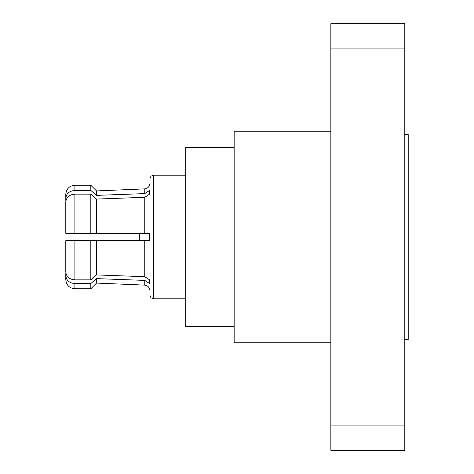 <?xml version="1.0" encoding="UTF-8"?>
<svg xmlns="http://www.w3.org/2000/svg" width="474" height="474" viewBox="0 0 474 474"><rect width="100%" height="100%" fill="white"/><g stroke="black" fill="none" stroke-linecap="round" stroke-linejoin="round"><path stroke-width="0.71" d="M139.735 233.303L139.735 240.697M234.156 326.361L185.239 326.361L185.239 147.639L234.156 147.639M65.833 201.314L65.791 198.345C66.33 193.552 69.364 190.921 74.892 190.441L90.818 190.441L96.506 195.383L144.766 193.599L149.6 190.441L149.6 194.139L144.766 197.297L96.506 199.08L90.818 194.139L74.892 194.139C69.364 194.618 66.33 197.249 65.791 202.043L65.791 233.303L149.6 233.303L149.6 240.697L96.506 240.697L96.506 274.92L144.766 276.703L149.6 279.861L149.6 283.559L144.766 280.401L96.506 278.617L90.818 283.559L74.892 283.559C69.364 283.079 66.33 280.448 65.791 275.655L65.833 272.686M90.818 279.861L90.818 240.697L96.506 240.697L65.791 240.697L65.791 271.958C66.33 276.751 69.364 279.382 74.892 279.861L90.818 279.861L96.506 274.92M65.791 205.011L65.791 202.043M65.791 271.958L65.791 268.989M74.892 185.239L90.818 185.239L90.818 190.441L74.892 190.441L74.892 185.239C69.417 185.731 66.384 188.765 65.791 194.34L65.791 198.345M65.791 275.655L65.791 279.66C66.384 285.235 69.417 288.269 74.892 288.761L90.818 288.761L90.818 283.559M96.506 278.617L96.506 283.073L90.818 288.761M90.818 194.139L90.818 233.303L96.506 233.303L96.506 199.08M90.818 185.239L96.506 190.927L96.506 195.383M65.791 240.697L74.892 240.697L74.892 279.861M144.766 276.703L144.766 240.697L149.974 240.697M149.974 233.303L144.766 233.303L144.766 197.297M74.892 194.139L74.892 233.303L65.791 233.303M153.386 298.827L153.386 175.173L150.993 176.15L149.974 178.585L149.974 295.415L150.993 297.85L153.386 298.827L185.239 298.827M330.852 425.113L330.852 450.3L404.796 450.3L404.796 425.113L330.852 425.113L330.852 48.887L404.796 48.887L404.796 425.113M404.796 48.887L404.796 23.7L330.852 23.7L330.852 48.887M330.852 131.203L234.156 131.203L234.156 342.797L330.852 342.797M404.796 134.616L408.209 134.616L408.209 339.384L404.796 339.384M74.892 283.559L74.892 288.761M144.766 280.401L144.766 285.123C147.935 285.638 149.671 287.528 149.974 290.793M96.506 190.927L144.766 188.877L144.766 193.599M96.506 283.073L144.766 285.123M144.766 188.877C147.935 188.362 149.671 186.472 149.974 183.207M153.386 175.173L185.239 175.173"/></g></svg>
